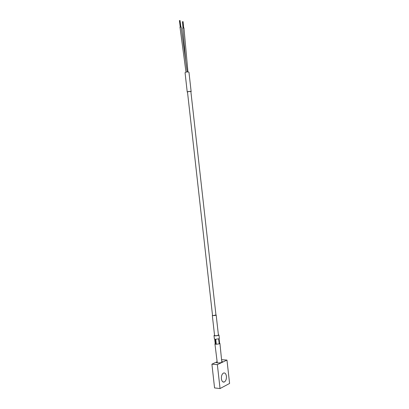 <?xml version="1.0" encoding="UTF-8"?>
<svg xmlns="http://www.w3.org/2000/svg" width="409" height="409" viewBox="0 0 409 409"><rect width="100%" height="100%" fill="white"/><g stroke="black" fill="none" stroke-linecap="round" stroke-linejoin="round"><path stroke-width="0.61" d="M215.952 314.899L216.167 315.022C215.794 315.365 214.776 315.564 213.109 315.625L212.506 315.283M212.511 315.344L213.191 315.6L215.957 314.961M221.397 378.806C221.259 375.937 221.964 374.015 223.518 373.039C225.027 372.64 225.998 373.703 226.422 376.234C226.571 379.102 225.86 381.03 224.285 382.016C222.793 382.4 221.826 381.331 221.397 378.806M221.944 361.377L222.573 361.776C221.99 362.563 220.369 362.952 217.711 362.947L216.433 362.466L216.959 361.934M216.739 362.752L217 362.333M218.38 334.746L218.979 335.007L218.518 335.37C216.361 335.947 214.853 336.014 214.004 335.569L214.377 338.913L215.119 339.204L215.681 344.245L214.94 343.938L215.211 343.642L214.71 339.133M216.305 344.276L215.737 339.235L218.646 338.821L219.214 343.857L216.305 344.276L219.214 343.857M214.004 335.569L214.531 335.181M214.94 343.938L217.281 362.895M218.406 334.997L218.084 335.354C216.387 335.804 215.206 335.855 214.536 335.508L214.561 335.431M221.842 362.384L219.919 343.381L219.659 343.672L219.096 338.637L219.357 338.355L218.979 335.007M221.99 361.776L222.332 362.123M219.602 343.156L219.919 343.381M215.681 344.245L215.211 343.642M216.944 361.832L211.908 364.168L214.561 387.926L220.042 388.55L217.363 364.613L211.908 364.168M217.363 364.613L226.964 360.089L221.755 359.695M226.964 360.089L229.597 383.443L220.042 388.55M182.889 28.17L183.948 27.924L187.936 71.907M182.537 21.754L183.089 21.621L183.646 27.776M180.118 27.229L181.182 26.974L187.184 71.923M179.474 20.665L180.026 20.532L180.87 26.825M191.146 91.657L188.968 72.26L188.539 71.984C186.78 71.836 185.62 72.071 185.062 72.7L187.235 92.097C187.803 91.539 188.963 91.314 190.722 91.422L191.146 91.657L190.911 91.918M187.521 92.301L187.235 92.097M187.501 92.117L187.48 92.066C187.976 91.585 188.994 91.386 190.528 91.478L190.891 91.739M216.167 315.022L218.426 335.145M212.322 315.451L214.577 335.574M216.729 362.701L216.433 362.466M222.338 362.072L222.573 361.776M222.833 381.863L224.285 382.016M212.532 315.508L187.491 92.015M179.403 20.608L180.246 26.897M179.98 27.112L185.993 72.127M182.465 21.687L183.022 27.843M182.757 28.052L185.768 61.304M215.972 315.124L190.88 91.636"/></g></svg>
